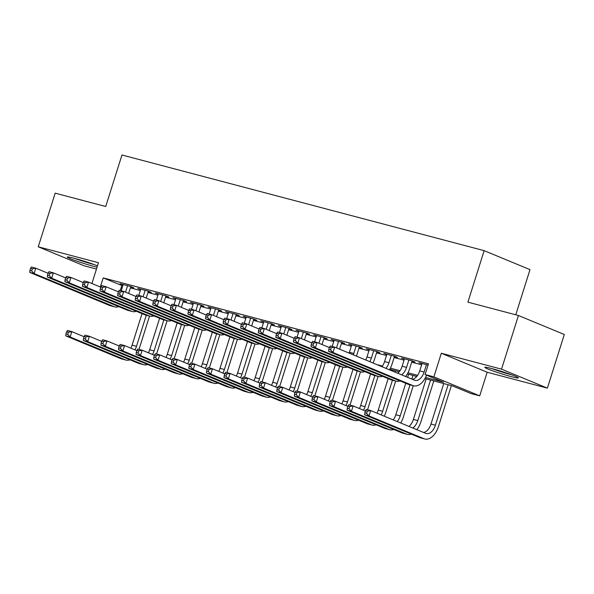 <?xml version="1.0" encoding="UTF-8"?>
<svg xmlns="http://www.w3.org/2000/svg" width="594" height="594" viewBox="0 0 594 594"><rect width="100%" height="100%" fill="white"/><g stroke="black" fill="none" stroke-linecap="round" stroke-linejoin="round"><path stroke-width="0.89" d="M97.483 265.845A17.59 1.129 -162.5 0 0 74.376 258.331A17.59 1.129 -162.5 0 0 67.263 257.046A17.59 1.129 -162.5 0 0 76.166 260.907A17.59 1.129 -162.5 0 0 93.704 266.335A17.59 1.129 -162.5 0 0 97.067 267.174M511.263 376.618A17.59 1.129 -162.5 0 0 518.376 377.903A17.59 1.129 -162.5 0 0 509.474 374.042A17.59 1.129 -162.5 0 0 491.936 368.614A17.59 1.129 -162.5 0 0 484.823 367.33A17.59 1.129 -162.5 0 0 493.725 371.191A17.59 1.129 -162.5 0 0 511.263 376.618M515.755 314.798L529.996 269.631L484.14 250.653L121.963 154.997L105.717 206.504L55.175 193.154L38.254 246.807L84.11 265.793L96.473 269.06M484.14 250.653L467.901 302.16L518.443 315.503L564.3 334.489L547.386 388.142L501.529 369.164L441.312 353.259L433.872 376.863L479.722 395.849L470.931 393.525L452.346 385.833L424.925 378.586M441.312 353.259L487.169 372.238L547.386 388.142M487.169 372.238L479.722 395.849M518.443 315.503L501.529 369.164M130.673 286.976L133.747 287.786L130.65 286.501L120.099 283.717L123.047 284.942M148.255 291.617L151.329 292.434L148.233 291.149L137.682 288.365L140.63 289.582M165.837 296.265L168.911 297.074L165.815 295.79L155.264 293.005L158.212 294.223M183.412 300.906L186.494 301.715L183.398 300.438L172.847 297.646L175.794 298.871M200.995 305.546L204.076 306.363L200.972 305.078L190.429 302.294L193.377 303.512M218.577 310.194L221.659 311.004L218.555 309.719L208.011 306.935L210.959 308.152M236.16 314.835L239.234 315.644L236.137 314.367L225.586 311.575L228.542 312.8M253.742 319.475L256.816 320.292L253.72 319.008L243.169 316.223L246.116 317.441M271.324 324.124L274.398 324.933L271.302 323.648L260.751 320.864L263.699 322.089M288.907 328.764L291.981 329.581L288.884 328.296L278.334 325.512L281.281 326.73M306.489 333.412L309.563 334.222L306.467 332.937L295.916 330.153L298.864 331.37M324.064 338.053L327.146 338.862L324.049 337.585L313.498 334.793L316.446 336.018M341.647 342.693L344.728 343.51L341.624 342.226L331.081 339.441L334.028 340.659M359.229 347.342L362.31 348.151L359.207 346.866L348.663 344.082L351.611 345.3M376.811 351.982L379.893 352.791L376.789 351.514L366.246 348.723L369.193 349.948M394.394 356.623L397.468 357.44L394.371 356.155L383.821 353.371L386.768 354.588M411.976 361.271L415.05 362.08L411.954 360.796L401.403 358.011L404.351 359.236M425.542 377.45L443.666 382.239L425.081 374.539L428.46 363.81L103.208 277.91L122.758 285.863M130.39 287.875L140.34 290.503M147.965 292.515L157.922 295.144M165.548 297.163L175.505 299.792M183.13 301.804L193.087 304.432M200.713 306.452L210.67 309.08M218.295 311.093L228.244 313.721M235.877 315.733L245.827 318.362M253.46 320.381L263.409 323.01M271.042 325.022L280.992 327.65M288.617 329.663L298.574 332.291M306.2 334.311L316.157 336.939M323.782 338.951L333.739 341.58M341.364 343.599L351.321 346.228M358.947 348.24L368.896 350.868M376.529 352.881L386.479 355.509M394.112 357.529L404.061 360.157M411.694 362.169L421.643 364.798M428.074 365.058L418.985 362.659L421.933 363.877M91.914 283.524L98.47 262.711L38.254 246.807M103.208 277.91L100.334 287.006M425.081 374.539L433.872 376.863M416.773 376.44L407.343 373.945M399.198 371.792L389.761 369.305M376.841 364.59L382.432 366.067M390.377 368.161L400.014 370.708M407.959 372.809L417.597 375.356M121.792 285.603L120.248 290.503M422.067 363.469L419.728 370.871A11.271 6.668 -75.2 0 1 412.347 379.291M426.462 364.627L424.123 372.037A11.271 6.668 -75.2 0 1 415.05 380.368A11.271 6.668 -75.2 0 1 414.545 380.197L334.674 347.134L332.982 352.494L412.852 385.565A16.914 10.001 104.8 0 0 413.61 385.818A16.914 10.001 104.8 0 0 426.574 375.163M329.477 347.26L330.279 345.968L334.674 347.134L331.237 347.728L329.477 347.26L328.801 349.406L330.561 349.873L331.237 347.728M330.561 349.873L332.982 352.494L328.586 351.336L408.457 384.407A16.914 10.001 104.8 0 0 409.214 384.66L413.61 385.818M328.586 351.336L328.801 349.406M365.518 410.706L364.835 412.852L366.595 413.32L367.27 411.174L365.518 410.706L366.312 409.415L370.708 410.58L369.015 415.941L424.101 438.751A16.914 10.001 104.8 0 0 424.859 439.003A16.914 10.001 104.8 0 0 438.476 426.499L451.381 385.573M448.143 384.719L435.38 425.215A11.271 6.668 -75.2 0 1 426.299 433.553A11.271 6.668 -75.2 0 1 425.794 433.382L370.708 410.58L367.27 411.174M443.748 383.561L430.984 424.057A11.271 6.668 -75.2 0 1 423.596 432.477M366.595 413.32L369.015 415.941L364.627 414.783L419.713 437.585A16.914 10.001 104.8 0 0 420.463 437.845L424.859 439.003M364.627 414.783L364.835 412.852M491.825 368.584A17.478 1.121 -162.5 0 0 511.746 374.873A17.478 1.121 -162.5 0 0 511.924 374.925M510.008 374.227A15.221 0.98 17.5 0 1 493.792 369.119M92.441 263.951A15.221 0.98 17.5 0 1 78.482 259.637A15.221 0.98 17.5 0 1 76.232 258.836M74.265 258.301A17.478 1.121 -162.5 0 0 77.584 259.489A17.478 1.121 -162.5 0 0 94.364 264.642M404.484 358.828L402.145 366.231A11.271 6.668 -75.2 0 1 397.735 373.24M408.88 359.986L406.541 367.389A11.271 6.668 -75.2 0 1 401.551 374.821M405.628 376.507A16.914 10.001 104.8 0 0 409.637 368.674L412.102 360.862M311.895 342.619L311.219 344.765L312.979 345.225L313.654 343.08L311.895 342.619L312.696 341.327L317.092 342.486L315.399 347.854L395.27 380.917A16.914 10.001 104.8 0 0 396.027 381.177A16.914 10.001 104.8 0 0 400.037 380.917M329.38 347.572L317.092 342.486L313.654 343.08M312.979 345.225L315.399 347.854L311.004 346.688L390.874 379.759A16.914 10.001 104.8 0 0 391.632 380.019L396.027 381.177M311.004 346.688L311.219 344.765M386.902 354.18L384.563 361.583A11.271 6.668 -75.2 0 1 381.964 366.713M391.298 355.346L388.959 362.748A11.271 6.668 -75.2 0 1 385.959 368.362M389.464 369.817A16.914 10.001 104.8 0 0 392.062 364.033L394.52 356.214M294.312 337.971L293.636 340.117L295.396 340.585L296.072 338.439L294.312 337.971L295.114 336.679L299.51 337.845L297.817 343.206L377.687 376.277A16.914 10.001 104.8 0 0 378.445 376.529A16.914 10.001 104.8 0 0 382.454 376.277M311.798 342.931L299.51 337.845L296.072 338.439M295.396 340.585L297.817 343.206L293.421 342.047L373.292 375.118A16.914 10.001 104.8 0 0 374.049 375.371L378.445 376.529M293.421 342.047L293.636 340.117M369.32 349.539L366.981 356.942A11.271 6.668 -75.2 0 1 365.718 359.986M373.715 350.698L371.376 358.1A11.271 6.668 -75.2 0 1 369.817 361.679M373.047 363.016A16.914 10.001 104.8 0 0 374.48 359.385L376.938 351.574M276.73 333.331L276.054 335.476L277.814 335.937L278.489 333.791L276.73 333.331L277.532 332.039L281.927 333.197L280.234 338.565L360.105 371.636A16.914 10.001 104.8 0 0 360.862 371.889A16.914 10.001 104.8 0 0 364.872 371.629M294.216 338.29L281.927 333.197L278.489 333.791M277.814 335.937L280.234 338.565L275.839 337.407L355.709 370.47A16.914 10.001 104.8 0 0 356.467 370.73L360.862 371.889M275.839 337.407L276.054 335.476M351.737 344.899L349.406 352.301A11.271 6.668 -75.2 0 1 349.124 353.111M356.133 346.057L353.801 353.46A11.271 6.668 -75.2 0 1 353.304 354.841M356.415 356.133A16.914 10.001 104.8 0 0 356.897 354.744L359.363 346.933M259.155 328.69L258.472 330.836L260.231 331.296L260.907 329.15L259.155 328.69L259.949 327.398L264.345 328.556L262.652 333.925L342.53 366.988A16.914 10.001 104.8 0 0 343.28 367.248A16.914 10.001 104.8 0 0 347.29 366.988M276.633 333.642L264.345 328.556L260.907 329.15M260.231 331.296L262.652 333.925L258.256 332.759L338.135 365.83A16.914 10.001 104.8 0 0 338.884 366.082L343.28 367.248M258.256 332.759L258.472 330.836M416.877 429.692A16.914 10.001 104.8 0 0 420.894 421.859L433.798 380.932M430.561 380.078L417.797 420.574A11.271 6.668 -75.2 0 1 412.808 428.007M426.165 378.92L413.402 419.416A11.271 6.668 -75.2 0 1 408.984 426.425M347.936 406.066L347.26 408.212L349.012 408.672L349.695 406.526L347.936 406.066L348.73 404.774L353.126 405.932L351.44 411.3L406.526 434.103A16.914 10.001 104.8 0 0 407.276 434.363A16.914 10.001 104.8 0 0 411.286 434.103M365.414 411.018L353.126 405.932L349.695 406.526M349.012 408.672L351.44 411.3L347.045 410.135L402.131 432.944A16.914 10.001 104.8 0 0 402.888 433.197L407.276 434.363M347.045 410.135L347.26 408.212M400.712 422.995A16.914 10.001 104.8 0 0 403.311 417.211L413.238 385.721M415.867 377.405L416.216 376.292M412.979 375.438L411.835 379.076M410.009 384.867L400.215 415.934A11.271 6.668 -75.2 0 1 397.215 421.547M408.583 374.272L407.625 377.331M405.747 383.279L395.819 414.768A11.271 6.668 -75.2 0 1 393.221 419.899M330.353 401.418L329.677 403.564L331.437 404.031L332.113 401.886L330.353 401.418L331.155 400.126L335.551 401.292L333.858 406.652L388.944 429.462A16.914 10.001 104.8 0 0 389.701 429.714A16.914 10.001 104.8 0 0 393.703 429.455M347.832 406.378L335.551 401.292L332.113 401.886M331.437 404.031L333.858 406.652L329.462 405.494L384.548 428.304A16.914 10.001 104.8 0 0 385.306 428.556L389.701 429.714M329.462 405.494L329.677 403.564M384.296 416.201A16.914 10.001 104.8 0 0 385.729 412.57L395.656 381.081M398.284 372.757L398.633 371.644M395.404 370.79L394.988 372.104M392.426 380.227L382.633 411.286A11.271 6.668 -75.2 0 1 381.066 414.864M391.008 369.631L390.778 370.359M388.164 378.638L378.237 410.127A11.271 6.668 -75.2 0 1 376.967 413.164M312.771 396.777L312.095 398.923L313.855 399.383L314.53 397.238L312.771 396.777L313.573 395.485L317.968 396.644L316.275 402.012L371.361 424.821A16.914 10.001 104.8 0 0 372.119 425.074A16.914 10.001 104.8 0 0 376.128 424.814M330.257 401.737L317.968 396.644L314.53 397.238M313.855 399.383L316.275 402.012L311.88 400.853L366.966 423.656A16.914 10.001 104.8 0 0 367.723 423.916L372.119 425.074M311.88 400.853L312.095 398.923M367.508 409.734A16.914 10.001 104.8 0 0 368.146 407.93L378.081 376.433M374.844 375.579L365.05 406.645A11.271 6.668 -75.2 0 1 363.483 410.224M370.582 373.997L360.655 405.487A11.271 6.668 -75.2 0 1 359.385 408.524M295.188 392.137L294.513 394.282L296.272 394.743L296.948 392.597L295.188 392.137L295.99 390.845L300.386 392.003L298.693 397.371L353.779 420.173A16.914 10.001 104.8 0 0 354.536 420.433A16.914 10.001 104.8 0 0 358.546 420.173M312.674 397.089L300.386 392.003L296.948 392.597M296.272 394.743L298.693 397.371L294.297 396.205L349.383 419.015A16.914 10.001 104.8 0 0 350.141 419.267L354.536 420.433M294.297 396.205L294.513 394.282M334.155 340.251L332.195 346.473M338.55 341.409L336.508 347.891M339.605 349.175L341.78 342.285M241.572 324.042L240.897 326.188L242.649 326.655L243.325 324.51L241.572 324.042L242.367 322.75L246.762 323.916L245.077 329.276L324.948 362.347A16.914 10.001 104.8 0 0 325.705 362.6A16.914 10.001 104.8 0 0 329.707 362.34M259.051 329.002L246.762 323.916L243.325 324.51M242.649 326.655L245.077 329.276L240.681 328.118L320.552 361.189A16.914 10.001 104.8 0 0 321.309 361.442L325.705 362.6M240.681 328.118L240.897 326.188M349.933 405.086A16.914 10.001 104.8 0 0 350.564 403.281L360.499 371.792M357.261 370.938L347.468 402.004A11.271 6.668 -75.2 0 1 345.901 405.576M352.999 369.349L343.072 400.839A11.271 6.668 -75.2 0 1 341.802 403.883M277.606 387.488L276.93 389.634L278.69 390.102L279.366 387.956L277.606 387.488L278.408 386.197L282.803 387.362L281.111 392.723L336.197 415.533A16.914 10.001 104.8 0 0 336.954 415.785A16.914 10.001 104.8 0 0 340.963 415.525M295.092 392.448L282.803 387.362L279.366 387.956M278.69 390.102L281.111 392.723L276.715 391.565L331.801 414.374A16.914 10.001 104.8 0 0 332.558 414.627L336.954 415.785M276.715 391.565L276.93 389.634M316.572 335.61L314.612 341.832M320.968 336.768L318.926 343.25M322.022 344.527L324.198 337.644M223.99 319.401L223.314 321.547L225.067 322.007L225.75 319.862L223.99 319.401L224.792 318.109L229.187 319.268L227.495 324.636L307.365 357.707A16.914 10.001 104.8 0 0 308.123 357.959A16.914 10.001 104.8 0 0 312.125 357.699M241.468 324.354L229.187 319.268L225.75 319.862M225.067 322.007L227.495 324.636L223.099 323.478L302.97 356.541A16.914 10.001 104.8 0 0 303.727 356.801L308.123 357.959M223.099 323.478L223.314 321.547M332.35 400.445A16.914 10.001 104.8 0 0 332.982 398.641L342.916 367.151M339.679 366.298L329.885 397.356A11.271 6.668 -75.2 0 1 328.319 400.935M335.417 364.709L325.49 396.198A11.271 6.668 -75.2 0 1 324.22 399.235M260.024 382.848L259.348 384.994L261.108 385.454L261.783 383.308L260.024 382.848L260.825 381.556L265.221 382.714L263.528 388.082L318.614 410.892A16.914 10.001 104.8 0 0 319.372 411.145A16.914 10.001 104.8 0 0 323.381 410.885M277.509 387.8L265.221 382.714L261.783 383.308M261.108 385.454L263.528 388.082L259.132 386.924L314.219 409.726A16.914 10.001 104.8 0 0 314.976 409.986L319.372 411.145M259.132 386.924L259.348 384.994M298.99 330.962L297.03 337.192M303.386 332.128L301.344 338.602M304.447 339.887L306.615 333.004M206.408 314.753L205.732 316.899L207.492 317.367L208.167 315.221L206.408 314.753L207.209 313.469L211.605 314.627L209.912 319.995L289.783 353.059A16.914 10.001 104.8 0 0 290.54 353.319A16.914 10.001 104.8 0 0 294.55 353.059M223.886 319.713L211.605 314.627L208.167 315.221M207.492 317.367L209.912 319.995L205.517 318.829L285.387 351.9A16.914 10.001 104.8 0 0 286.145 352.153L290.54 353.319M205.517 318.829L205.732 316.899M314.768 395.804A16.914 10.001 104.8 0 0 315.407 394L325.334 362.503M322.097 361.649L312.303 392.716A11.271 6.668 -75.2 0 1 310.736 396.287M317.842 360.061L307.907 391.557A11.271 6.668 -75.2 0 1 306.645 394.594M242.441 378.2L241.765 380.346L243.525 380.813L244.201 378.668L242.441 378.2L243.243 376.915L247.639 378.074L245.946 383.442L301.032 406.244A16.914 10.001 104.8 0 0 301.789 406.504A16.914 10.001 104.8 0 0 305.799 406.244M259.927 383.16L247.639 378.074L244.201 378.668M243.525 380.813L245.946 383.442L241.55 382.276L296.636 405.086A16.914 10.001 104.8 0 0 297.394 405.338L301.789 406.504M241.55 382.276L241.765 380.346M281.408 326.321L279.447 332.543M285.803 327.48L283.761 333.962M286.865 335.246L289.033 328.356M188.825 310.113L188.15 312.258L189.909 312.726L190.585 310.58L188.825 310.113L189.627 308.821L194.023 309.986L192.33 315.347L272.201 348.418A16.914 10.001 104.8 0 0 272.958 348.671A16.914 10.001 104.8 0 0 276.967 348.411M206.311 315.072L194.023 309.986L190.585 310.58M189.909 312.726L192.33 315.347L187.934 314.189L267.805 347.26A16.914 10.001 104.8 0 0 268.562 347.512L272.958 348.671M187.934 314.189L188.15 312.258M297.186 391.156A16.914 10.001 104.8 0 0 297.824 389.352L307.751 357.863M304.522 357.009L294.721 388.068A11.271 6.668 -75.2 0 1 293.161 391.646M300.26 355.42L290.325 386.909A11.271 6.668 -75.2 0 1 289.063 389.954M224.866 373.559L224.183 375.705L225.943 376.173L226.618 374.027L224.866 373.559L225.661 372.267L230.056 373.433L228.363 378.794L283.449 401.603A16.914 10.001 104.8 0 0 284.207 401.856A16.914 10.001 104.8 0 0 288.216 401.596M242.345 378.519L230.056 373.433L226.618 374.027M225.943 376.173L228.363 378.794L223.968 377.636L279.054 400.438A16.914 10.001 104.8 0 0 279.811 400.698L284.207 401.856M223.968 377.636L224.183 375.705M263.833 321.681L261.865 327.903M268.228 322.839L266.186 329.314M269.282 330.598L271.451 323.715M171.243 305.472L170.567 307.618L172.327 308.078L173.002 305.932L171.243 305.472L172.045 304.18L176.44 305.338L174.747 310.707L254.618 343.77A16.914 10.001 104.8 0 0 255.375 344.03A16.914 10.001 104.8 0 0 259.385 343.77M188.729 310.424L176.44 305.338L173.002 305.932M172.327 308.078L174.747 310.707L170.352 309.541L250.223 342.612A16.914 10.001 104.8 0 0 250.98 342.872L255.375 344.03M170.352 309.541L170.567 307.618M279.603 386.516A16.914 10.001 104.8 0 0 280.242 384.712L290.169 353.222M286.939 352.368L277.146 383.427A11.271 6.668 -75.2 0 1 275.579 387.006M282.677 350.779L272.75 382.269A11.271 6.668 -75.2 0 1 271.48 385.306M207.284 368.919L206.608 371.064L208.36 371.525L209.036 369.379L207.284 368.919L208.078 367.627L212.474 368.785L210.788 374.153L265.874 396.955A16.914 10.001 104.8 0 0 266.624 397.215A16.914 10.001 104.8 0 0 270.634 396.955M224.762 373.871L212.474 368.785L209.036 369.379M208.36 371.525L210.788 374.153L206.393 372.987L261.479 395.797A16.914 10.001 104.8 0 0 262.229 396.05L266.624 397.215M206.393 372.987L206.608 371.064M246.25 317.033L244.283 323.255M250.646 318.198L248.604 324.673M251.7 325.958L253.868 319.067M153.66 300.824L152.985 302.97L154.744 303.437L155.42 301.292L153.66 300.824L154.462 299.532L158.858 300.698L157.165 306.059L237.036 339.129A16.914 10.001 104.8 0 0 237.793 339.389A16.914 10.001 104.8 0 0 241.803 339.129M171.146 305.784L158.858 300.698L155.42 301.292M154.744 303.437L157.165 306.059L152.769 304.9L232.64 337.971A16.914 10.001 104.8 0 0 233.397 338.224L237.793 339.389M152.769 304.9L152.985 302.97M262.021 381.868A16.914 10.001 104.8 0 0 262.659 380.071L272.587 348.574M269.357 347.72L259.563 378.786A11.271 6.668 -75.2 0 1 257.996 382.358M265.095 346.131L255.168 377.621A11.271 6.668 -75.2 0 1 253.898 380.665M189.701 364.271L189.026 366.416L190.778 366.884L191.461 364.738L189.701 364.271L190.503 362.979L194.899 364.144L193.206 369.505L248.292 392.315A16.914 10.001 104.8 0 0 249.049 392.567A16.914 10.001 104.8 0 0 253.051 392.307M207.18 369.23L194.899 364.144L191.461 364.738M190.778 366.884L193.206 369.505L188.81 368.347L243.896 391.156A16.914 10.001 104.8 0 0 244.654 391.409L249.049 392.567M188.81 368.347L189.026 366.416M228.668 312.392L226.708 318.614M233.063 313.55L231.021 320.032M234.118 321.309L236.286 314.426M136.078 296.183L135.402 298.329L137.162 298.797L137.838 296.644L136.078 296.183L136.88 294.891L141.275 296.05L139.583 301.418L219.453 334.489A16.914 10.001 104.8 0 0 220.211 334.741A16.914 10.001 104.8 0 0 224.22 334.481M153.564 301.143L141.275 296.05L137.838 296.644M137.162 298.797L139.583 301.418L135.187 300.26L215.058 333.323A16.914 10.001 104.8 0 0 215.815 333.583L220.211 334.741M135.187 300.26L135.402 298.329M244.438 377.227A16.914 10.001 104.8 0 0 245.077 375.423L255.004 343.933M251.774 343.08L241.981 374.138A11.271 6.668 -75.2 0 1 240.414 377.717M247.512 341.491L237.585 372.98A11.271 6.668 -75.2 0 1 236.315 376.017M172.119 359.63L171.443 361.776L173.203 362.243L173.879 360.09L172.119 359.63L172.921 358.338L177.316 359.496L175.624 364.865L230.71 387.674A16.914 10.001 104.8 0 0 231.467 387.927A16.914 10.001 104.8 0 0 235.469 387.667M189.597 364.59L177.316 359.496L173.879 360.09M173.203 362.243L175.624 364.865L171.228 363.706L226.314 386.508A16.914 10.001 104.8 0 0 227.071 386.768L231.467 387.927M171.228 363.706L171.443 361.776M211.085 307.751L209.125 313.974M215.481 308.91L213.439 315.384M216.535 316.669L218.711 309.786M118.503 291.543L117.82 293.688L119.58 294.149L120.255 292.003L118.503 291.543L119.297 290.251L123.693 291.409L122 296.777L201.871 329.841A16.914 10.001 104.8 0 0 202.628 330.101A16.914 10.001 104.8 0 0 206.638 329.841M135.981 296.495L123.693 291.409L120.255 292.003M119.58 294.149L122 296.777L117.605 295.612L197.483 328.682A16.914 10.001 104.8 0 0 198.233 328.935L202.628 330.101M117.605 295.612L117.82 293.688M226.856 372.587A16.914 10.001 104.8 0 0 227.495 370.782L237.422 339.285M234.192 338.432L224.398 369.498A11.271 6.668 -75.2 0 1 222.832 373.077M229.93 336.85L220.003 368.339A11.271 6.668 -75.2 0 1 218.733 371.376M154.537 354.989L153.861 357.135L155.621 357.595L156.296 355.45L154.537 354.989L155.338 353.697L159.734 354.856L158.041 360.224L213.127 383.026A16.914 10.001 104.8 0 0 213.885 383.286A16.914 10.001 104.8 0 0 217.894 383.026M172.022 359.942L159.734 354.856L156.296 355.45M155.621 357.595L158.041 360.224L153.646 359.058L208.732 381.868A16.914 10.001 104.8 0 0 209.489 382.12L213.885 383.286M153.646 359.058L153.861 357.135M193.503 303.103L191.543 309.326M197.899 304.269L195.857 310.744M198.953 312.028L201.128 305.138M100.921 286.895L100.238 289.04L101.997 289.508L102.673 287.362L100.921 286.895L101.715 285.603L106.111 286.768L104.418 292.129L184.296 325.2A16.914 10.001 104.8 0 0 185.046 325.453A16.914 10.001 104.8 0 0 189.055 325.193M118.399 291.854L106.111 286.768L102.673 287.362M101.997 289.508L104.418 292.129L100.03 290.971L179.9 324.042A16.914 10.001 104.8 0 0 180.658 324.294L185.046 325.453M100.03 290.971L100.238 289.04M209.281 367.938A16.914 10.001 104.8 0 0 209.912 366.134L219.847 334.645M216.61 333.791L206.816 364.857A11.271 6.668 -75.2 0 1 205.249 368.429M212.348 332.202L202.42 363.691A11.271 6.668 -75.2 0 1 201.151 366.736M136.954 350.341L136.278 352.487L138.038 352.955L138.714 350.809L136.954 350.341L137.756 349.049L142.152 350.215L140.459 355.576L195.545 378.385A16.914 10.001 104.8 0 0 196.302 378.638A16.914 10.001 104.8 0 0 200.312 378.378M154.44 355.301L142.152 350.215L138.714 350.809M138.038 352.955L140.459 355.576L136.063 354.418L191.149 377.227A16.914 10.001 104.8 0 0 191.907 377.48L196.302 378.638M136.063 354.418L136.278 352.487M175.921 298.463L173.96 304.685M180.316 299.621L178.274 306.103M181.37 307.38L183.546 300.497M83.338 282.254L82.663 284.4L84.415 284.86L85.098 282.714L83.338 282.254L84.133 280.962L88.528 282.12L86.843 287.489L166.714 320.56A16.914 10.001 104.8 0 0 167.471 320.812A16.914 10.001 104.8 0 0 171.473 320.552M100.817 287.206L88.528 282.12L85.098 282.714M84.415 284.86L86.843 287.489L82.447 286.33L162.318 319.394A16.914 10.001 104.8 0 0 163.075 319.654L167.471 320.812M82.447 286.33L82.663 284.4M191.699 363.298A16.914 10.001 104.8 0 0 192.33 361.494L202.264 330.004M199.027 329.15L189.234 360.209A11.271 6.668 -75.2 0 1 187.667 363.788M194.765 327.561L184.838 359.051A11.271 6.668 -75.2 0 1 183.568 362.088M119.372 345.701L118.696 347.846L120.456 348.307L121.131 346.161L119.372 345.701L120.174 344.409L124.569 345.567L122.876 350.935L177.962 373.745A16.914 10.001 104.8 0 0 178.72 373.997A16.914 10.001 104.8 0 0 182.729 373.737M136.858 350.653L124.569 345.567L121.131 346.161M120.456 348.307L122.876 350.935L118.481 349.777L173.567 372.579A16.914 10.001 104.8 0 0 174.324 372.839L178.72 373.997M118.481 349.777L118.696 347.846M158.338 293.815L156.378 300.044M162.734 294.98L160.692 301.455M163.788 302.74L165.964 295.857M65.756 277.606L65.08 279.752L66.84 280.219L67.516 278.074L65.756 277.606L66.558 276.321L70.953 277.48L69.26 282.848L149.131 315.911A16.914 10.001 104.8 0 0 149.888 316.171A16.914 10.001 104.8 0 0 153.898 315.911M83.234 282.566L70.953 277.48L67.516 278.074M66.84 280.219L69.26 282.848L64.865 281.682L144.736 314.753A16.914 10.001 104.8 0 0 145.493 315.006L149.888 316.171M64.865 281.682L65.08 279.752M174.116 358.657A16.914 10.001 104.8 0 0 174.755 356.853L184.682 325.356M181.445 324.502L171.651 355.568A11.271 6.668 -75.2 0 1 170.084 359.14M177.19 322.921L167.256 354.41A11.271 6.668 -75.2 0 1 165.993 357.447M101.789 341.053L101.114 343.198L102.873 343.666L103.549 341.52L101.789 341.053L102.591 339.768L106.987 340.926L105.294 346.295L160.38 369.097A16.914 10.001 104.8 0 0 161.137 369.357A16.914 10.001 104.8 0 0 165.147 369.097M119.275 346.012L106.987 340.926L103.549 341.52M102.873 343.666L105.294 346.295L100.898 345.129L155.984 367.938A16.914 10.001 104.8 0 0 156.742 368.191L161.137 369.357M100.898 345.129L101.114 343.198M140.756 289.174L138.796 295.396M145.151 290.332L143.109 296.814M146.213 298.099L148.381 291.209M48.173 272.965L47.498 275.111L49.257 275.579L49.933 273.433L48.173 272.965L48.975 271.673L53.371 272.839L51.678 278.2L131.549 311.271A16.914 10.001 104.8 0 0 132.306 311.523A16.914 10.001 104.8 0 0 136.316 311.263M65.659 277.925L53.371 272.839L49.933 273.433M49.257 275.579L51.678 278.2L47.282 277.042L127.153 310.113A16.914 10.001 104.8 0 0 127.91 310.365L132.306 311.523M47.282 277.042L47.498 275.111M156.534 354.009A16.914 10.001 104.8 0 0 157.172 352.205L167.1 320.715M163.862 319.862L154.069 350.928A11.271 6.668 -75.2 0 1 152.51 354.499M159.608 318.273L149.673 349.762A11.271 6.668 -75.2 0 1 148.411 352.806M84.214 336.412L83.531 338.558L85.291 339.026L85.967 336.88L84.214 336.412L85.009 335.12L89.404 336.286L87.712 341.647L142.798 364.456A16.914 10.001 104.8 0 0 143.555 364.709A16.914 10.001 104.8 0 0 147.564 364.449M101.693 341.372L89.404 336.286L85.967 336.88M85.291 339.026L87.712 341.647L83.316 340.488L138.402 363.29A16.914 10.001 104.8 0 0 139.159 363.55L143.555 364.709M83.316 340.488L83.531 338.558M123.181 284.533L121.213 290.756M127.576 285.692L125.527 292.166M128.631 293.451L130.799 286.568M30.591 268.325L29.915 270.47L31.675 270.931L32.351 268.785L30.591 268.325L31.393 267.033L35.789 268.191L34.096 273.559L113.966 306.63A16.914 10.001 104.8 0 0 114.724 306.883A16.914 10.001 104.8 0 0 118.733 306.623M48.077 273.277L35.789 268.191L32.351 268.785M31.675 270.931L34.096 273.559L29.7 272.394L109.571 305.464A16.914 10.001 104.8 0 0 110.328 305.724L114.724 306.883M29.7 272.394L29.915 270.47M138.951 349.369A16.914 10.001 104.8 0 0 139.59 347.564L149.517 316.075M146.287 315.221L136.494 346.28A11.271 6.668 -75.2 0 1 134.927 349.859M142.025 313.632L132.098 345.121A11.271 6.668 -75.2 0 1 130.828 348.158M66.632 331.771L65.956 333.917L67.709 334.377L68.384 332.232L66.632 331.771L67.426 330.479L71.822 331.638L70.137 337.006L125.215 359.808A16.914 10.001 104.8 0 0 125.973 360.068A16.914 10.001 104.8 0 0 129.982 359.808M84.11 336.724L71.822 331.638L68.384 332.232M67.709 334.377L70.137 337.006L65.741 335.84L120.827 358.65A16.914 10.001 104.8 0 0 121.577 358.902L125.973 360.068M65.741 335.84L65.956 333.917M424.123 372.037L419.728 370.871M412.852 385.565L408.457 384.407M435.38 425.215L430.984 424.057M424.101 438.751L419.713 437.585M406.541 367.389L402.145 366.231M395.27 380.917L390.874 379.759M388.959 362.748L384.563 361.583M377.687 376.277L373.292 375.118M371.376 358.1L366.981 356.942M360.105 371.636L355.709 370.47M353.801 353.46L349.406 352.301M342.53 366.988L338.135 365.83M417.797 420.574L413.402 419.416M406.526 434.103L402.131 432.944M400.215 415.934L395.819 414.768M388.944 429.462L384.548 428.304M382.633 411.286L378.237 410.127M371.361 424.821L366.966 423.656M365.05 406.645L360.655 405.487M353.779 420.173L349.383 419.015M324.948 362.347L320.552 361.189M347.468 402.004L343.072 400.839M336.197 415.533L331.801 414.374M307.365 357.707L302.97 356.541M329.885 397.356L325.49 396.198M318.614 410.892L314.219 409.726M289.783 353.059L285.387 351.9M312.303 392.716L307.907 391.557M301.032 406.244L296.636 405.086M272.201 348.418L267.805 347.26M294.721 388.068L290.325 386.909M283.449 401.603L279.054 400.438M254.618 343.77L250.223 342.612M277.146 383.427L272.75 382.269M265.874 396.955L261.479 395.797M237.036 339.129L232.64 337.971M259.563 378.786L255.168 377.621M248.292 392.315L243.896 391.156M219.453 334.489L215.058 333.323M241.981 374.138L237.585 372.98M230.71 387.674L226.314 386.508M201.871 329.841L197.483 328.682M224.398 369.498L220.003 368.339M213.127 383.026L208.732 381.868M184.296 325.2L179.9 324.042M206.816 364.857L202.42 363.691M195.545 378.385L191.149 377.227M166.714 320.56L162.318 319.394M189.234 360.209L184.838 359.051M177.962 373.745L173.567 372.579M149.131 315.911L144.736 314.753M171.651 355.568L167.256 354.41M160.38 369.097L155.984 367.938M131.549 311.271L127.153 310.113M154.069 350.928L149.673 349.762M142.798 364.456L138.402 363.29M113.966 306.63L109.571 305.464M136.494 346.28L132.098 345.121M125.215 359.808L120.827 358.65"/></g></svg>
